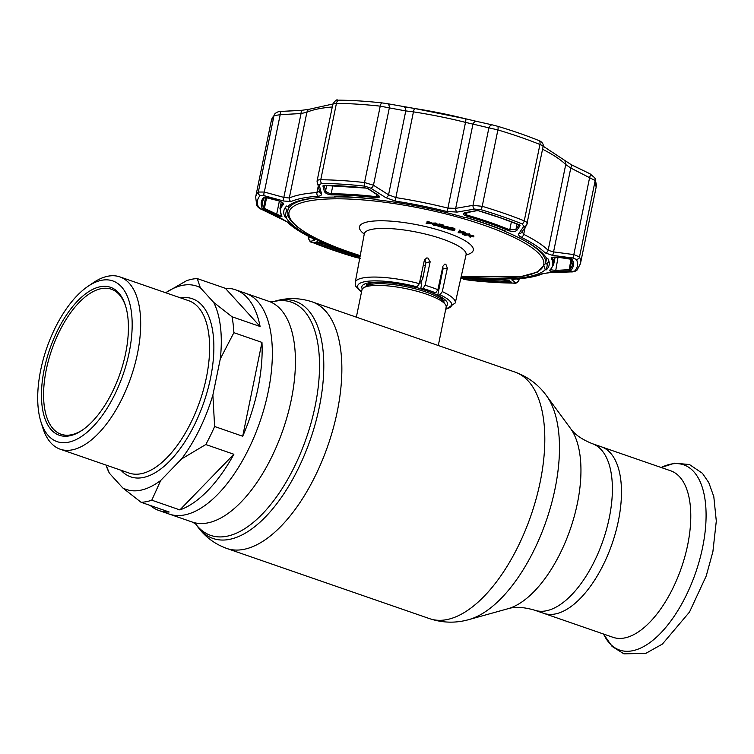 <?xml version="1.0" encoding="UTF-8"?>
<svg xmlns="http://www.w3.org/2000/svg" width="754" height="754" viewBox="0 0 754 754"><rect width="100%" height="100%" fill="white"/><g stroke="black" fill="none" stroke-linecap="round" stroke-linejoin="round"><path stroke-width="1.13" d="M601.353 446.802A88.114 41.856 109.1 0 1 618.346 521.042A88.114 41.856 109.1 0 1 543.719 613.322A88.114 41.856 -70.9 0 0 618.346 521.042A88.114 41.856 -70.9 0 0 601.353 446.802L592.267 443.654A88.114 41.856 109.1 0 1 609.26 517.894A88.114 41.856 109.1 0 1 534.624 610.184L613.021 637.319A88.114 41.856 -70.9 0 0 687.657 545.029A88.114 41.856 -70.9 0 0 670.664 470.788L601.353 446.802M268.207 391.741A116.813 55.494 -70.9 0 0 245.681 293.306A116.813 55.494 109.1 0 1 268.207 391.741A116.813 55.494 109.1 0 1 169.264 514.087A116.813 55.494 -70.9 0 0 268.207 391.741M438.291 345.521L446.151 307.18A42.978 10.094 -168.4 0 0 445.397 304.541A42.978 10.094 -168.4 0 0 411.665 289.894A42.978 10.094 -168.4 0 0 368.31 286.171A42.978 10.094 -168.4 0 0 363.682 287.764A42.978 10.094 -168.4 0 0 361.948 289.894L356.35 317.161M392.514 329.677L434.549 344.229M440.053 283.711A42.978 10.094 -168.4 0 0 439.262 283.316M423.013 277.293A42.978 10.094 -168.4 0 0 420.826 276.671M258 388.206A116.813 55.494 -70.9 0 0 261.958 342.401L233.881 332.684L220.3 358.866L212.882 395.03L214.617 426.51L242.703 436.236A116.813 55.494 -70.9 0 0 258 388.206M200.291 287.67A107.605 51.121 109.1 0 0 165.692 292.75L186.577 280.695A116.813 55.494 109.1 0 1 197.275 278.594L200.291 287.67L213.684 302.382L232.015 316.765L260.092 326.491A116.813 55.494 -70.9 0 0 235.474 289.772A116.813 55.494 -70.9 0 0 225.352 288.311L197.275 278.594M232.015 316.765A116.813 55.494 109.1 0 1 233.881 332.684M87.737 286.501L93.044 282.873A91.177 43.317 109.1 0 1 119.867 276.888A91.177 43.317 109.1 0 1 137.445 353.711A91.177 43.317 109.1 0 1 60.216 449.214A91.177 43.317 109.1 0 1 42.837 427.933L40.914 421.788A85.042 40.396 109.1 0 1 40.716 369.988A85.042 40.396 109.1 0 1 87.737 286.501A85.042 40.396 109.1 0 1 129.151 352.58A85.042 40.396 109.1 0 1 85.202 433.804A85.042 40.396 109.1 0 1 40.914 421.788M125.635 353.268A78.284 37.191 109.1 0 1 82.356 430.119A78.284 37.191 109.1 0 1 44.232 369.3A78.284 37.191 109.1 0 1 84.693 294.522A78.284 37.191 109.1 0 1 125.466 305.577A78.284 37.191 109.1 0 1 125.635 353.268M125.701 306.36A76.748 36.465 -70.9 0 0 111.319 289.197A76.748 36.465 -70.9 0 0 46.305 369.583A76.748 36.465 -70.9 0 0 61.102 434.257A76.748 36.465 -70.9 0 0 83.025 429.657M160.725 480.439L151.79 500.185L179.867 509.911A116.813 55.494 -70.9 0 0 233.872 454.257L205.785 444.54L181.535 458.988L160.725 480.439A107.605 51.121 109.1 0 1 122.751 487.913L109.368 473.201A107.605 51.121 109.1 0 1 106.041 465.077L109.368 473.201M179.867 509.911L233.872 454.257M213.684 302.382A107.605 51.121 109.1 0 1 220.3 358.866M242.703 436.236L261.958 342.401M212.882 395.03A107.605 51.121 109.1 0 1 181.535 458.988M214.617 426.51A116.813 55.494 109.1 0 1 205.785 444.54M151.79 500.185A116.813 55.494 109.1 0 1 141.083 502.296L122.751 487.913M150.197 505.444A116.813 55.494 -70.9 0 0 159.056 510.552A116.813 55.494 -70.9 0 0 169.169 512.013L141.083 502.296M260.092 326.491L225.352 288.311M435.689 292.882A47.992 11.272 -168.4 0 0 429.629 290.61A47.992 11.272 -168.4 0 0 422.919 288.462L420.685 288.905A43.751 10.273 -168.4 0 1 433.446 293.325L435.689 292.882L437.895 289.696L442.928 266.209L444.766 264.107L445.821 264.22L447.348 268.113L443.013 268.971L442.834 266.643M446.161 306.218A43.751 10.273 -168.4 0 0 447.527 304.305A43.751 10.273 -168.4 0 0 437.744 295.257L440.053 294.795L442.306 291.6L447.348 268.113M442.306 291.6A51.065 11.989 11.6 0 1 455.275 302.967L466.076 254.767A51.951 12.196 -168.4 0 0 442.202 238.952A51.951 12.196 -168.4 0 0 364.295 233.872L355.228 282.439A51.065 11.989 11.6 0 1 419.337 283.645L417.085 286.84L414.766 287.302A43.751 10.273 -168.4 0 0 361.826 286.709A43.751 10.273 -168.4 0 0 362.325 289.008M420.685 288.905L421.552 284.578L420.93 283.089L421.335 281.025L422.664 279.046L425.953 262.618L424.672 259.376M422.919 288.462L425.124 285.276L430.166 261.798L425.953 262.618M470.666 236.2L469.968 237.114L468.3 235.361L473.766 236.888L468.79 235.682L470.496 237.086M469.619 234.805L473.946 236.011L473.766 236.888M465.077 234.126L466.566 233.966L465.039 233.372M464.775 235.012L466.387 234.852L463.144 233.966L464.775 235.012L464.926 234.277M466.443 234.635L469.648 234.805L464.888 235.286L462.475 234.305L462.541 233.74L466.443 234.635L466.566 233.966M466.858 234.796L467.037 233.919L469.186 233.985M469.063 234.569L469.242 233.693M464.737 233.09L467.037 233.919M462.541 233.74L462.702 232.995M464.898 234.07L465.077 233.193M449.582 228.754L454.012 229.282M449.403 229.631L453.833 230.159L452.183 228.754L448.526 228.236L450.345 229.009L447.452 228.094L452.523 228.66L454.841 229.782L454.539 230.375L449.092 229.734L446.66 228.575L449.403 229.631L449.582 228.773M453.833 230.159L453.955 229.565M448.583 227.962L448.705 227.359L450.817 228.217M450.675 228.914L450.779 228.396M452.523 228.66L452.702 227.783L455.02 228.905L454.728 229.499M454.841 229.782L455.02 228.905M449.544 228.943L447.895 228.01M449.13 229.536L449.271 228.858M443.503 226.04L445.972 226.756L447.989 226.37L445.859 227.312M442.975 226.822L445.793 227.633L447.81 227.246L445.124 228.434L441.599 227.425L445.529 227.746L442.711 226.935L443.135 226.021M445.793 227.633L445.972 226.756M447.81 227.246L447.989 226.37M439.158 226.605L442.033 226.916L438.913 226.728L437.367 225.738L441.938 225.766L438.856 224.749L443.71 226.049L438.065 225.917L439.158 226.605M442.033 226.916L442.221 226.04L439.007 225.823M438.951 226.549L439.092 225.851L437.546 224.862L442.127 224.89L439.035 223.872L443.889 225.173L439.629 224.956M433.173 223.297L434.219 224.381L436.773 224.211M432.994 224.174L434.04 225.257L436.594 225.088L435.586 224.013L432.787 224.466M434.04 225.257L434.219 224.381M435.765 223.891L437.282 225.267L433.889 225.399L432.306 224.004L435.765 223.891L435.953 223.014L437.461 224.39L434.068 224.522M437.716 224.042L437.282 225.267M432.306 224.004L432.485 223.127L435.953 223.014M430.751 223.636L426.99 222.072L431.788 223.797L426.076 223.212L430.751 223.636M426.99 222.072L427.169 221.195L431.967 222.92L431.788 223.797M459.525 231.968L459.073 232.609L461.655 232.732L459.525 231.968M458.112 232.732L459.374 230.978L460.044 231.214L459.648 231.798L462.334 232.76L465.378 233.118L458.112 232.732L459.554 230.102L460.223 230.338L459.827 230.922L464.822 232.213M459.374 230.978L459.554 230.102M462.334 232.76L462.522 231.883M464.681 232.873L464.869 231.996M465.378 233.118L465.557 232.241M548.931 261.242A134.928 31.677 11.6 0 1 546.462 263.975M287.293 211.601A134.928 31.677 11.6 0 1 285.577 207.18M427.65 222.515L426.905 222.242M432.353 223.75L432.485 223.127M438.875 224.946L438.244 225.041L439.346 225.729L441.533 225.851M442.871 226.86L442.089 226.643M442.127 226.454L442.994 226.709M452.664 227.972L448.705 227.359M448.668 227.548L447.763 227.265M447.631 227.218L452.702 227.783M464.907 234.353L464.162 234.051M462.654 233.429L462.73 232.854M437.744 295.257L443.013 268.971M419.337 283.645L424.379 260.158L426.594 257.981L427.952 258.038L430.166 261.798M425.397 265.417A43.355 10.179 11.6 0 1 423.305 265.154M542.965 146.728C543.511 146.295 542.503 145.55 539.939 144.485A165.786 38.925 -168.4 0 0 497.894 129.933L465.51 122.374A139.688 32.799 -168.4 0 0 413.446 111.856L405.775 110.923A4.609 2.969 -79.2 0 0 403.616 106.634A4.609 2.969 -79.2 0 0 403.437 106.606L414.888 108.538A135.984 31.932 11.6 0 1 465.576 118.783L476.811 121.441A4.609 3.054 -77.9 0 0 476.632 121.385L465.614 118.783A4.609 0.792 -76 0 0 465.576 118.783L414.851 108.529A4.609 0.905 -81.2 0 1 414.888 108.538M281.939 216.294C281.76 217.086 279.791 216.69 276.021 215.116L262.279 208.415A159.188 37.38 11.6 0 1 263.957 197.124L278.16 200.696C281.968 201.978 283.824 203.175 283.721 204.287A138.924 32.62 -168.4 0 0 281.939 216.294A0.924 0.877 150.8 0 1 281.459 215.908L281.459 215.908A0.924 0.877 150.8 0 1 281.374 215.314C281.233 215.917 279.668 215.521 276.69 214.136L279.366 201.12M331.449 194.89C327.915 194.494 325.558 193.401 324.39 191.591L322.91 185.899L323.9 185.314A159.188 37.38 11.6 0 1 365.944 188L368.301 188.792L378.084 195.022C380.327 196.888 379.686 197.802 376.152 197.737A138.924 32.62 -168.4 0 0 331.449 194.89A0.924 0.594 -90.1 0 1 331.157 193.797A139.688 32.799 11.6 0 1 376.105 196.662L378.659 196.068M360.101 256.36A135.39 31.791 11.6 0 1 346.105 251.789A135.39 31.791 11.6 0 1 327.424 244.73L328.113 244.862A134.278 31.527 11.6 0 1 286.077 217.406L285.04 217.058A135.39 31.791 11.6 0 1 283.872 210.705A135.39 31.791 11.6 0 1 286.68 205.993L287.708 206.445A134.278 31.527 11.6 0 1 335.2 197.086L334.569 196.568A135.39 31.791 11.6 0 1 375.756 199.188L376.048 199.697A134.278 31.527 11.6 0 1 465.576 217.783L466.019 217.435A135.39 31.791 11.6 0 1 486.886 224.061A135.39 31.791 11.6 0 1 505.566 231.12L504.803 231.365A134.278 31.527 11.6 0 1 546.839 258.811L547.951 258.792A135.39 31.791 11.6 0 1 549.119 265.144A135.39 31.791 11.6 0 1 546.311 269.857L547.461 264.22L545.491 263.74M516.782 230.479C515.086 231.704 512.513 231.808 509.054 230.781A138.924 32.62 -168.4 0 0 488.846 223.109A138.924 32.62 -168.4 0 0 466.132 215.927C462.805 214.598 462.504 213.495 465.227 212.628L476.453 210.649L478.931 210.837A159.188 37.38 11.6 0 1 500.081 217.633A159.188 37.38 11.6 0 1 519.299 224.805L520.043 225.738L516.782 230.479A0.924 0.839 -145.3 0 1 515.962 229.405L519.233 224.664M540.241 141.158C542.673 142.77 543.634 144.561 543.125 146.53L526.669 225.107A3.073 2.809 -145.4 0 1 523.898 226.219L522.041 223.891A163.241 38.331 -168.4 0 0 502.334 216.53A163.241 38.331 -168.4 0 0 480.637 209.565L474.436 209.094L457.084 212.081L446.764 211.478A137.153 32.205 -168.4 0 0 395.643 201.148L385.841 197.68L370.695 188.132L364.776 186.144A163.241 38.331 -168.4 0 0 321.656 183.401L319.178 184.843L321.458 193.571C321.798 195.107 320.695 195.983 318.15 196.2A137.153 32.205 -168.4 0 0 291.035 201.544L283.664 201.016L264.145 195.682L260.187 195.503A163.241 38.331 -168.4 0 0 258.471 207.077L262.09 209.518L281.101 218.302L287.943 222.355A137.153 32.205 -168.4 0 0 311.949 238.028C314.286 239.197 315.153 239.904 314.55 240.149L310.799 241.318L312.872 242.599A163.241 38.331 -168.4 0 0 332.58 249.96A163.241 38.331 -168.4 0 0 354.267 256.935L360.261 258.443M316.171 242.232A0.924 0.556 112 0 1 315.332 243.052L314.503 242.543L316.934 241.836L324.182 243.881A138.924 32.62 -168.4 0 0 344.389 251.553A138.924 32.62 -168.4 0 0 360.044 256.643L324.107 243.853A0.924 0.575 112.7 0 0 324.182 243.881M461.693 277.444L468.517 278.678L468.686 279.857L460.788 278.367M555.557 271.61C551.485 271.6 549.477 271.186 549.515 270.375A0.924 0.886 48.4 0 0 550.42 269.687L555.302 270.441L569.807 269.621A0.924 0.886 42.6 0 0 570.674 270.733L555.557 271.61L558.007 257.274M464.398 213.099L466.575 214.947A139.688 32.799 11.6 0 1 489.421 222.166A139.688 32.799 11.6 0 1 509.742 229.885L515.962 229.405L517.065 224.023M324.39 191.591A0.924 0.839 -14.8 0 0 325.568 190.922L327.095 192.515L331.157 193.797L332.834 185.625M265.719 197.246L264.673 197.105L262.618 201.271A158.104 37.125 -168.4 0 0 263.514 207.718L264.4 208.406L263.73 209.386M544.331 266.492L545.208 269.781A134.278 31.527 11.6 0 1 497.715 279.131L498.422 279.282A135.39 31.791 11.6 0 1 461.071 277.086M328.499 244.145L328.113 244.862M286.077 217.406L287.981 214.965M285.04 217.058L286.2 211.422L287.66 211.657M335.2 197.086L335.53 196.568M546.311 269.857L545.208 269.781M497.715 279.131L497.631 278.311M504.718 230.771L504.803 231.365M276.021 215.116L276.69 214.136L264.4 208.406L266.633 197.539M332.269 106.983A139.688 32.799 -168.4 0 0 306.897 112.261L301.044 113.524A4.609 1.385 87 0 1 302.203 110.244L281.308 111.413A4.609 1.376 86.6 0 0 280.186 114.693L274.013 115.645A165.786 38.925 -168.4 0 0 271.327 120.649L275.059 113.59C277.123 111.96 279.206 111.224 281.308 111.413L281.308 111.413A4.609 1.376 86.6 0 1 281.336 111.413L299.121 110.489M265.955 197.35L264.136 197.934M265.615 197.454L263.514 207.718A0.924 0.886 156.1 0 1 262.279 208.415M278.16 200.696L265.54 197.199M283.25 203.099L278.349 200.752M549.515 270.375A138.924 32.62 -168.4 0 0 551.297 258.368C551.532 257.284 553.672 256.888 557.696 257.189L557.517 257.171M552.182 257.425L557.602 257.218L572.352 259.442A159.188 37.38 11.6 0 1 570.674 270.733M557.696 257.189L570.816 258.895M571.589 259.037A0.924 0.886 -23.9 0 0 572.352 259.442M446.764 211.478A3.073 0.528 -76 0 0 447.914 208.113L455.67 208.358L472.984 205.361L488.865 128.01A4.609 3.063 -77.3 0 1 492.268 124.872L497.583 126.257A162.807 38.228 11.6 0 1 538.874 140.555L540.816 141.677M385.841 197.68A3.073 1.762 -58 0 0 388.564 194.796L405.775 110.923L389.337 107.888A4.609 2.978 -79.8 0 0 387.481 103.694L414.851 108.529A4.609 0.905 -81.2 0 0 413.446 111.856L395.841 197.595A139.688 32.799 11.6 0 1 447.914 208.113L465.51 122.374A4.609 0.792 -76 0 0 465.614 118.783M323.994 185.427A0.924 0.839 165.5 0 1 322.91 185.899M336.915 100.471L339.027 100.159A162.807 38.228 11.6 0 1 382.024 102.902L387.481 103.694M370.695 188.132A3.073 1.762 -57.5 0 0 373.456 185.248L389.337 107.888L380.223 106.144A4.609 1.678 -83.8 0 1 382.024 102.902M364.776 186.144A3.073 1.112 -83.8 0 1 364.54 182.534L380.223 106.144A165.786 38.925 -168.4 0 0 336.435 103.355C333.711 103.355 332.561 103.666 332.985 104.297M457.084 212.081A3.073 1.828 80.4 0 1 455.67 208.358L472.881 124.485A4.609 3.054 -77.9 0 1 476.632 121.385L492.268 124.872M465.227 212.628A0.924 0.547 80.1 0 0 465.755 212.543M476.943 210.592A0.924 0.547 -100.2 0 1 476.453 210.649M519.223 224.824A0.924 0.839 34.5 0 0 520.043 225.738M522.051 231.337L523.691 234.343A139.688 32.799 11.6 0 1 548.139 250.309L553.559 251.902L573.813 254.598L579.506 256.944L595.179 180.555A4.609 4.411 -23.9 0 0 594.906 177.953L596.122 187.312A165.786 38.925 -168.4 0 0 595.179 180.555L570.778 168.038A4.609 1.282 -64.3 0 0 571.08 164.579L543.182 146.201M594.906 177.953L590.033 173.806A4.609 1.272 -63.8 0 1 589.694 177.247L573.813 254.598A3.073 1.084 97.4 0 1 572.606 258.019L552.343 255.314A3.073 1.074 97.8 0 0 553.559 251.902L570.778 168.038L565.736 164.57A4.609 4.213 -45.3 0 0 564.661 160.781M571.08 164.579L590.033 173.806A4.609 1.272 -63.8 0 0 590.014 173.797L573.869 166.021M571.796 259.583L571.032 258.924L569.006 271.082M501.787 279.772A0.924 0.594 89.9 0 0 501.872 279.781L461.005 277.368A138.924 32.62 -168.4 0 0 501.787 279.772L509.327 280.714A0.924 0.905 126.3 0 1 508.893 280.573L511.193 282.222A0.924 0.905 -54.8 0 0 511.636 282.382L510.731 282.543A159.188 37.38 11.6 0 1 468.686 279.857M509.327 280.714L511.636 282.382M510.251 281.553A0.924 0.566 90.6 0 0 510.731 282.543M467.084 277.99L466.971 278.528A0.924 0.594 101.6 0 1 466.236 279.489M316.35 242.185A158.104 37.125 -168.4 0 0 335.285 249.254A158.104 37.125 -168.4 0 0 356.293 256.002L357.773 256.464A0.924 0.613 101.3 0 0 358.093 257.632L355.7 257.02A159.188 37.38 11.6 0 1 334.55 250.224A159.188 37.38 11.6 0 1 315.332 243.052M359.799 257.972L358.093 257.632M356.397 255.512L355.7 257.02M324.107 243.853L317.491 241.846L315.031 242.552A0.924 0.905 -105.6 0 1 314.503 242.543M316.934 241.836A0.924 0.905 73.2 0 0 317.415 241.864M497.583 126.257A4.609 1.565 -73.4 0 1 497.894 129.933L482.211 206.313L472.984 205.361A3.073 1.819 80 0 0 474.436 209.094M480.637 209.565A3.073 1.046 106.6 0 0 482.211 206.313A165.786 38.925 11.6 0 1 524.256 220.865C526.82 221.959 527.762 223.033 527.084 224.089M526.669 225.107L521.617 232.373A3.073 2.809 -145 0 1 518.903 233.476L523.898 226.219M525.133 227.322L523.691 234.343A3.073 2.224 116.4 0 1 521.165 237.227C518.837 236.021 518.083 234.767 518.903 233.476M552.343 255.314L545.17 252.901A137.153 32.205 -168.4 0 0 521.165 237.227M570.957 271.836A3.073 0.933 -92.2 0 1 570.759 271.921A3.073 0.933 -92.2 0 1 570.561 271.855L574.727 270.997A3.073 2.959 -137.4 0 0 577.064 270.073L580.439 263.702A165.786 38.925 11.6 0 0 579.506 256.944A3.073 2.941 156.1 0 1 576.442 259.414L572.606 258.019M577.064 270.073C575.377 271.468 573.276 272.081 570.759 271.921L549.968 272.665A3.073 0.943 -91.8 0 1 549.779 272.609L570.561 271.855M549.968 272.665L543.427 273.504A3.073 2.837 -113.8 0 1 542.079 273.711L549.779 272.609M514.303 279.178A3.073 3.007 127.5 0 1 511.985 280.045C511.438 279.574 512.428 279.234 514.963 279.055A137.153 32.205 -168.4 0 0 542.079 273.711M517.15 278.952L518.771 280.13A3.073 3.007 125.7 0 1 515.529 282.693L511.985 280.045M513.766 283.099A3.073 1.894 -89.4 0 1 513.502 283.127A3.073 1.894 -89.4 0 1 513.257 283.099L515.529 282.693M519.044 278.791L518.884 280.394L519.214 278.773M463.635 279.329A3.073 1.979 -78.3 0 0 463.814 279.385A3.073 1.979 -78.3 0 0 464.002 279.404L470.138 280.347A163.241 38.331 -168.4 0 0 513.257 283.099M470.317 280.365A3.073 1.112 -83.8 0 1 470.223 280.365L464.002 279.404M317.114 181.648C316.812 180.404 318.028 179.763 320.761 179.744A165.786 38.925 11.6 0 1 364.54 182.534L373.456 185.248L388.564 194.796L395.841 197.595A3.073 0.603 -81.2 0 0 395.643 201.148M337.698 100.188C336.934 99.189 335.332 100.452 332.882 104.005L317.066 181.064L319.442 191.101M319.178 184.843A3.073 2.79 165.4 0 1 317.123 182.902M321.458 193.571A3.073 2.799 164.9 0 1 319.442 191.657M318.15 196.2A3.073 2.281 -93.9 0 1 316.925 192.553L319.357 191.365M283.664 201.016A3.073 1.15 -74.9 0 1 283.824 197.397L289.3 198A139.688 32.799 11.6 0 1 316.925 192.553L318.122 186.709M264.145 195.682A3.073 1.15 -74.5 0 1 264.315 192.044L283.824 197.397L301.044 113.524L280.186 114.693L264.315 192.044L258.339 192.034L274.013 115.645A4.609 4.43 42.6 0 1 275.059 113.59M314.55 240.149A3.073 3.016 -108.1 0 1 312.787 238.537M310.799 241.318A3.073 3.016 -106.1 0 1 308.801 237.689L310.29 237.246M312.872 242.599A3.073 1.838 112 0 1 312.656 242.534C310.573 242.628 309.234 241.073 308.64 237.868L309.017 236.605M197.482 526.471A125.541 59.641 109.1 0 0 263.269 519.129A125.541 59.641 109.1 0 0 319.338 406.971A125.541 59.641 109.1 0 0 275.521 301.025L272.43 301.883A123.392 58.623 109.1 0 1 315.134 406.123A123.392 58.623 109.1 0 1 260.215 516.17A123.392 58.623 109.1 0 1 195.588 523.889L197.482 526.471C204.89 536.697 214.636 544.02 226.709 548.431L429.648 618.676C442.777 622.983 455.859 623.285 468.894 619.59A124.721 59.246 109.1 0 0 555.048 488.79A124.721 59.246 109.1 0 0 546.414 395.614C538.46 384.653 527.989 376.812 515.01 372.08A130.48 61.988 109.1 0 1 540.175 482.013A130.48 61.988 109.1 0 1 429.648 618.676M275.521 301.025C287.67 297.557 299.847 297.83 312.062 301.826A130.48 61.988 109.1 0 1 337.226 411.769A130.48 61.988 109.1 0 1 226.709 548.431M546.414 395.614L570.429 428.329A100.452 47.719 109.1 0 1 577.385 503.38A100.452 47.719 109.1 0 1 507.989 608.723C514.859 606.536 523.747 607.027 534.624 610.184M235.474 289.772L268.763 301.298A116.813 55.494 109.1 0 1 291.289 399.724A116.813 55.494 109.1 0 1 192.345 522.079L195.663 523.964M445.397 304.541L443.361 301.638A40.32 9.472 -168.4 0 0 411.712 287.896A40.32 9.472 -168.4 0 0 371.043 284.399A40.32 9.472 -168.4 0 0 366.698 285.898L363.682 287.764M382.796 282.279A39.604 9.302 -168.4 0 0 371.976 282.957A39.604 9.302 -168.4 0 0 366.152 286.237L366.755 283.287M438.96 289.159A39.604 9.302 -168.4 0 0 438.112 288.678M420.921 281.987A39.604 9.302 -168.4 0 0 419.761 281.657M444.342 299.215L443.738 302.175A39.604 9.302 -168.4 0 0 429.997 291.968M420.713 288.754A39.604 9.302 -168.4 0 0 415.218 287.208M439.356 287.217A40.32 9.472 -168.4 0 0 438.517 286.765M421.816 280.309A40.32 9.472 -168.4 0 0 420.148 279.838M603.568 634.039A98.001 46.559 -70.9 0 0 655.141 638.393A98.001 46.559 -70.9 0 0 702.605 547.413A98.001 46.559 -70.9 0 0 661.211 467.518L674.689 463.163L689.458 464.539L702.445 473.314L708.798 482.645L713.802 496.613L716.3 521.052L712.888 551.692L706.206 576.028L689.495 612.059L662.408 644.067L645.763 653.398L623.916 653.841L612.097 646.432L603.7 634.331M119.867 276.888L188.792 300.742A91.177 43.317 109.1 0 1 206.379 377.575A91.177 43.317 109.1 0 1 129.141 473.069L60.216 449.214M180.64 297.924A94.25 44.778 109.1 0 1 210.526 378.14A94.25 44.778 109.1 0 1 170.008 460.751A94.25 44.778 109.1 0 1 120.989 470.251M425.124 285.276A51.065 11.989 11.6 0 1 431.816 287.425A51.065 11.989 11.6 0 1 437.895 289.696M364.257 234.06A58.086 13.638 11.6 0 1 379.064 220.79A58.086 13.638 11.6 0 1 446.575 232.571A58.086 13.638 11.6 0 1 466.029 254.946M461.241 276.341A130.018 30.528 -168.4 0 0 543.248 266.171A130.018 30.528 -168.4 0 0 483.974 225.21A130.018 30.528 -168.4 0 0 308.254 201.101A130.018 30.528 -168.4 0 0 348.772 251.836A130.018 30.528 -168.4 0 0 360.233 255.606M465.953 217.491A131.554 30.886 11.6 0 1 485.067 223.589A131.554 30.886 11.6 0 1 504.765 231.092M524.661 240.724A131.554 30.886 11.6 0 1 545.538 263.514L537.687 272.015L520.034 276.841L461.231 276.388M288.867 205.465L287.811 210.611A131.554 30.886 11.6 0 1 315.973 197.887M335.332 196.869A131.554 30.886 11.6 0 1 375.803 199.282M445.765 309.083A47.992 11.272 -168.4 0 0 440.053 294.795M417.085 286.84A47.992 11.272 -168.4 0 0 369.045 281.119A47.992 11.272 -168.4 0 0 361.562 291.798M509.054 230.781A0.924 0.575 -67.3 0 0 509.742 229.885L511.391 221.817M324.069 185.23L325.568 190.922L326.689 185.465M281.28 201.949L279.96 208.377A139.688 32.799 11.6 0 1 283.165 203.241L283.165 203.231A0.924 0.886 -131.6 0 0 283.721 204.287M264.824 197.039A0.924 0.886 -137.4 0 1 263.957 197.124M571.843 259.706L569.807 269.621A158.104 37.125 -168.4 0 0 572.371 264.861L571.532 258.933M522.041 223.891A3.073 1.838 112 0 0 524.256 220.865L539.939 144.485A4.609 2.762 -68 0 0 538.874 140.555M366.067 188.095L324.154 185.427A0.924 0.566 -89.4 0 1 323.9 185.314M376.152 197.737L376.614 194.221M321.656 183.401A3.073 1.894 -89.4 0 1 320.761 179.744L336.435 103.355A4.609 2.846 -89.4 0 1 339.027 100.159M466.132 215.927L467.094 212.421M545.17 252.901A3.073 2.809 134.7 0 0 548.139 250.309L565.736 164.57A139.688 32.799 -168.4 0 0 542.569 149.245M552.23 257.557L552.211 257.623A139.688 32.799 11.6 0 1 553.625 264.56L555.161 257.095M550.345 269.809L553.625 264.56M551.297 258.368A0.924 0.877 -29.2 0 0 552.211 257.623M468.63 278.141L468.517 278.678A158.104 37.125 -168.4 0 0 509.958 281.346M501.872 279.781L508.903 280.573M357.877 255.974L357.773 256.464L359.997 256.907M574.727 270.997A163.241 38.331 -168.4 0 0 576.442 259.414M543.427 273.504C536.688 276.416 527.348 278.273 515.378 279.074L515.378 279.074A3.073 2.281 -93.9 0 1 514.963 279.055M470.138 280.347A3.073 1.112 -83.8 0 0 470.223 280.365L513.502 283.127C515.265 283.947 517.056 283.042 518.884 280.394M291.035 201.544A3.073 2.837 -113.8 0 1 289.3 198L306.897 112.261A4.609 4.251 66.2 0 1 309.253 109.255L332.882 103.995M260.187 195.503A3.073 2.959 -137.4 0 1 258.339 192.034A165.786 38.925 11.6 0 0 255.653 197.03L256.775 205.531C258.066 207.491 259.772 208.811 261.902 209.499L286.869 221.714C292.316 227.048 300.554 232.449 311.581 237.896L313.164 238.669M258.471 207.077A3.073 2.941 156.1 0 1 256.775 205.531M287.943 222.355A3.073 2.809 134.7 0 1 286.869 221.714M360.45 258.49L332.439 249.932L312.656 242.534A3.073 1.838 112 0 1 312.439 242.42M312.062 301.826L392.636 329.715M434.445 344.192L515.01 372.08M159.056 510.552L192.345 522.079M268.763 301.298L272.543 301.864M570.429 428.329C574.482 434.295 581.768 439.403 592.267 443.654M507.989 608.723L468.894 619.59M364.295 233.872L364.21 232.562M287.811 210.611C287.566 217.105 288.857 221.497 304.842 232.194C315.662 238.914 330.243 245.455 348.574 251.827L360.224 255.653M546.593 258.368L545.538 263.514M466.076 254.767L466.669 253.589M445.689 309.442L455.275 302.967M355.228 282.439L355.775 286.266L361.486 292.156M478.781 210.875L499.874 217.652L519.035 224.805M279.96 208.377L281.459 215.908M368.037 188.754L378.753 195.833M464.379 213.137L476.735 210.715M515.378 279.074L513.832 279.159M580.439 263.702L596.122 187.312M255.653 197.03L271.327 120.649M308.64 237.868L308.904 236.549M302.203 110.244L309.253 109.255"/></g></svg>
